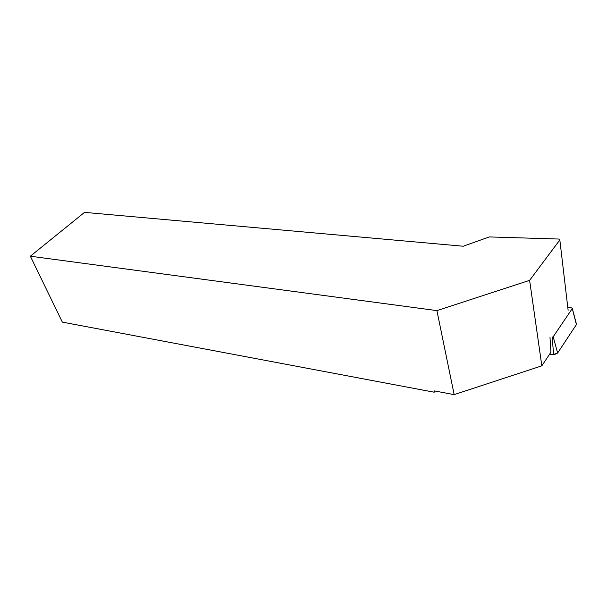 <?xml version="1.0" encoding="UTF-8"?>
<svg xmlns="http://www.w3.org/2000/svg" width="607" height="607" viewBox="0 0 607 607"><rect width="100%" height="100%" fill="white"/><g stroke="black" fill="none" stroke-linecap="round" stroke-linejoin="round"><path stroke-width="0.91" d="M575.884 322.583L576.4 324.586L557.628 353.008L553.63 354.473L552.135 337.158L553.197 336.771L572.318 308.508L571.642 307.893L567.818 307.635M553.63 354.473L549.661 354.109C552.878 354.928 555.534 354.564 557.636 353.001L576.4 324.586L572.287 308.561M436.911 310.609L30.35 256.207L62.339 322.12L434.202 392.213L433.997 391.303L434.468 390.931L454.157 394.626L436.911 310.609L529.615 280.351L541.831 365.831L550.921 352.219L549.972 336.991M568.129 310.291L559.829 239.947L529.615 280.351M30.35 256.207L84.525 212.374L463.217 246.23L489.31 236.927L558.865 239.044L559.829 239.947M454.157 394.626L541.831 365.831M434.946 391.022L434.202 392.213M553.197 336.771L557.628 353.008M572.318 308.508L576.529 324.358"/></g></svg>
